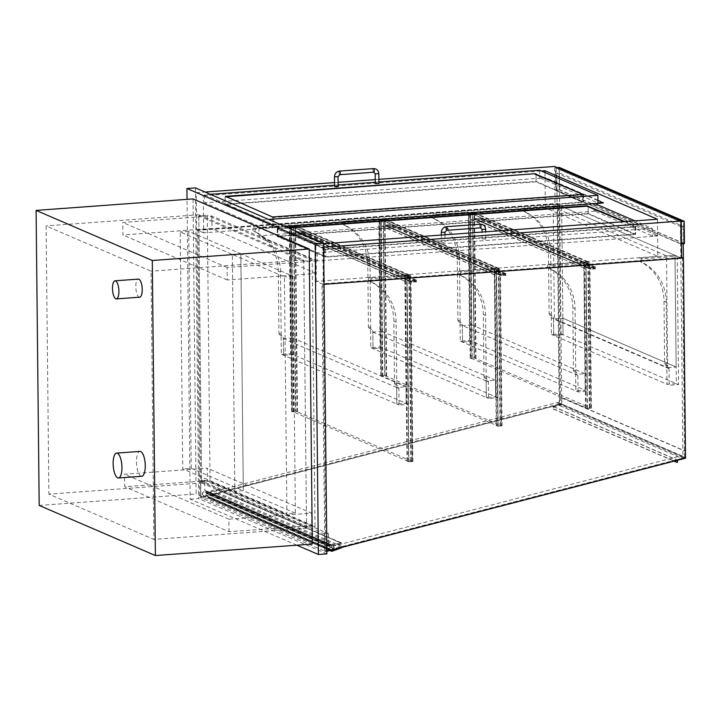 <?xml version="1.0" encoding="UTF-8"?>
<svg xmlns="http://www.w3.org/2000/svg" width="722" height="722" viewBox="0 0 722 722"><rect width="100%" height="100%" fill="white"/><g stroke="black" fill="none" stroke-linecap="round" stroke-linejoin="round"><path stroke-width="0.54" stroke-dasharray="3.61 2.71" d="M139.68 297.193A9.07 3.15 85.8 0 1 135.817 286.769A9.07 3.15 85.8 0 1 138.353 279.107M141.765 476.276A12.473 4.323 85.8 0 1 136.449 461.936A12.473 4.323 85.8 0 1 139.951 451.403M201.582 482.964L306.552 528.224L303.745 260.001L198.776 214.741L201.582 482.964L48.897 494.137L153.867 539.406L151.06 271.183L46.091 225.914L48.897 494.137M198.776 214.741L46.091 225.914M303.745 260.001L151.06 271.183M306.552 528.224L153.867 539.406M39.187 505.445L196.113 493.956L193.027 198.911M312.301 544.054L196.113 493.956M203.703 232.836L196.655 229.795L196.258 192.693L203.315 195.734L203.703 232.836L545.327 207.828L657.832 256.337L657.444 219.235M545.327 207.828L544.957 172.513M196.258 192.693L205.084 192.043M334.539 182.567L338.158 182.305M375.25 179.588L378.879 179.327M196.655 229.795L555.028 203.559L554.64 166.457M203.315 195.734L541.401 170.979M316.209 281.345L315.821 244.244L322.869 247.285L323.257 284.387L316.209 281.345L657.832 256.337M681.631 258.151L555.028 203.559M323.257 284.387L324.052 284.333M322.869 247.285L323.664 247.222M315.821 244.244L323.627 243.675M198.785 215.86L201.573 481.845L306.543 527.105L303.754 261.12L198.785 215.86L207.268 215.237L210.057 481.222L315.027 526.491L312.238 260.498L207.268 215.237M303.754 261.12L312.238 260.498M306.543 527.105L315.027 526.491M201.573 481.845L210.057 481.222M296.859 545.182L190.184 499.191L187.043 199.344M190.184 499.191L198.667 498.568L195.418 187.873M326.876 553.846L198.667 498.568M207.394 480.69L124.689 486.736L124.563 474.219L207.268 468.172L207.394 480.69L311.723 525.67L229.018 531.726L124.689 486.736M229.018 531.726L228.892 519.208L311.597 513.152L207.268 468.172M311.597 513.152L311.723 525.67M228.892 519.208L124.563 474.219M211.835 215.959L211.97 228.477L122.902 234.993L122.776 222.475L211.835 215.959L316.164 260.949L316.299 273.467L227.231 279.983L227.105 267.465L316.164 260.949M227.231 279.983L122.902 234.993M227.105 267.465L122.776 222.475M316.299 273.467L211.97 228.477M191.213 468.262L188.731 231.338L240.823 253.792L243.305 490.725L234.821 491.348L232.34 254.415L180.256 231.961L182.729 468.885L286.905 513.802L284.423 276.878L232.34 254.415L234.821 491.348L243.305 490.725L191.213 468.262L182.729 468.885M295.388 513.18L243.305 490.725L240.823 253.792L232.34 254.415L240.823 253.792L292.906 276.255L295.388 513.18L286.905 513.802M188.731 231.338L180.256 231.961M292.906 276.255L284.423 276.878M559.433 205.463L560.777 333.763L551.446 334.439L551.274 317.906A3.628 3.348 113.3 0 0 549.938 315.18A2.265 2.094 -66.7 0 1 549.108 313.474L548.458 251.382A47.607 43.943 113.3 0 0 523.919 211.438A1.814 1.67 -66.7 0 1 524.659 208.008L559.433 205.463L561.68 206.429L526.907 208.974A1.814 1.67 113.3 0 0 526.158 212.412A47.607 43.943 -66.7 0 1 550.706 252.357L551.355 314.449A2.265 2.094 113.3 0 0 552.186 316.146A3.628 3.348 -66.7 0 1 553.521 318.871L553.693 335.414L563.025 334.728L561.68 206.429L553.196 207.052L554.37 318.808L667.669 367.669L666.505 255.904L553.196 207.052M551.446 334.439L553.693 335.414L563.025 334.728L562.853 318.185L553.521 318.871L553.693 335.414L667.002 384.266L676.324 383.581L674.989 255.29L640.206 257.835A1.814 1.67 113.3 0 0 639.466 261.265A47.607 43.943 -66.7 0 1 664.005 301.209L664.655 363.301A2.265 2.094 113.3 0 0 665.494 365.007A3.628 3.348 -66.7 0 1 666.821 367.724L667.002 384.266L666.821 367.724L676.153 367.047L676.324 383.581L667.002 384.266L669.24 385.232L669.068 368.698A3.628 3.348 113.3 0 0 667.733 365.973A2.265 2.094 -66.7 0 1 666.902 364.267L666.253 302.175A47.607 43.943 113.3 0 0 641.705 262.23A1.814 1.67 -66.7 0 1 642.454 258.801L677.227 256.256L674.989 255.29L666.505 255.904M560.777 333.763L678.572 384.555L669.24 385.232M289.278 225.237L290.614 353.536L281.291 354.222L281.111 337.679A3.628 3.348 113.3 0 0 279.775 334.954A2.265 2.094 -66.7 0 1 278.945 333.257L278.295 271.165A47.607 43.943 113.3 0 0 253.756 231.22A1.814 1.67 -66.7 0 1 254.496 227.782L289.278 225.237L291.517 226.203L256.743 228.748A1.814 1.67 113.3 0 0 255.994 232.186A47.607 43.943 -66.7 0 1 280.542 272.131L281.192 334.223A2.265 2.094 113.3 0 0 282.022 335.92A3.628 3.348 -66.7 0 1 283.358 338.645L283.529 355.188L292.861 354.502L291.517 226.203M290.614 353.536L292.861 354.502L292.69 337.968L283.358 338.645L283.529 355.188L292.861 354.502L406.17 403.363L404.825 275.064L370.043 277.609A1.814 1.67 113.3 0 0 369.303 281.038A47.607 43.943 -66.7 0 1 393.842 320.983L394.492 383.075A2.265 2.094 113.3 0 0 395.331 384.781A3.628 3.348 -66.7 0 1 396.658 387.506L396.838 404.049L406.17 403.363L396.838 404.049L281.291 354.222M468.253 212.133L469.598 340.432L460.266 341.118L460.094 324.575A3.628 3.348 113.3 0 0 458.759 321.859A2.265 2.094 -66.7 0 1 457.919 320.153L457.27 258.061A47.607 43.943 113.3 0 0 432.731 218.116A1.814 1.67 -66.7 0 1 433.471 214.678L468.253 212.133L470.491 213.107L435.718 215.652A1.814 1.67 113.3 0 0 434.978 219.082A47.607 43.943 -66.7 0 1 459.517 259.027L460.167 321.119A2.265 2.094 113.3 0 0 460.997 322.824A3.628 3.348 -66.7 0 1 462.333 325.55L462.504 342.084L471.836 341.407L470.491 213.107M469.598 340.432L471.836 341.407L471.665 324.864L462.333 325.55L462.504 342.084L471.836 341.407L585.145 390.259L583.8 261.96L549.018 264.505A1.814 1.67 113.3 0 0 548.278 267.943A47.607 43.943 -66.7 0 1 572.817 307.888L573.467 369.98A2.265 2.094 113.3 0 0 574.306 371.677A3.628 3.348 -66.7 0 1 575.642 374.402L575.813 390.945L585.145 390.259L575.813 390.945L575.642 374.402L584.973 373.716L585.145 390.259L587.383 391.225L578.06 391.911L460.266 341.118M378.761 218.685L380.106 346.984L370.774 347.67L370.603 331.127A3.628 3.348 113.3 0 0 369.267 328.402A2.265 2.094 -66.7 0 1 368.437 326.705L367.787 264.613A47.607 43.943 113.3 0 0 343.239 224.668A1.814 1.67 -66.7 0 1 343.988 221.23L378.761 218.685L381.008 219.65L346.226 222.205A1.814 1.67 113.3 0 0 345.486 225.634A47.607 43.943 -66.7 0 1 370.025 265.579L370.675 327.671A2.265 2.094 113.3 0 0 371.514 329.376A3.628 3.348 -66.7 0 1 372.85 332.093L373.021 348.636L382.353 347.95L381.008 219.65M380.106 346.984L382.353 347.95L382.173 331.416L372.85 332.093L373.021 348.636L382.353 347.95L495.653 396.811L494.308 268.512L459.535 271.057A1.814 1.67 113.3 0 0 458.795 274.495A47.607 43.943 -66.7 0 1 483.334 314.44L483.984 376.532A2.265 2.094 113.3 0 0 484.814 378.229A3.628 3.348 -66.7 0 1 486.15 380.954L486.321 397.497L495.653 396.811L486.321 397.497L370.774 347.67M677.227 256.256L678.572 384.555M407.064 276.03L408.408 404.329L399.076 405.015L398.905 388.472A3.628 3.348 113.3 0 0 397.569 385.747A2.265 2.094 -66.7 0 1 396.739 384.05L396.089 321.958A47.607 43.943 113.3 0 0 371.541 282.013A1.814 1.67 -66.7 0 1 372.29 278.575L407.064 276.03L404.825 275.064M408.408 404.329L406.17 403.363L405.99 386.821L292.69 337.968M399.076 405.015L396.838 404.049L396.658 387.506L281.111 337.679M578.06 391.911L577.88 375.368A3.628 3.348 113.3 0 0 576.553 372.651A2.265 2.094 -66.7 0 1 575.714 370.946L575.064 308.854A47.607 43.943 113.3 0 0 550.525 268.909A1.814 1.67 -66.7 0 1 551.265 265.47L586.047 262.925L583.8 261.96M586.047 262.925L587.383 391.225M496.556 269.477L497.9 397.777L488.568 398.463L488.397 381.92A3.628 3.348 113.3 0 0 487.061 379.194A2.265 2.094 -66.7 0 1 486.222 377.498L485.572 315.406A47.607 43.943 113.3 0 0 461.033 275.461A1.814 1.67 -66.7 0 1 461.773 272.023L496.556 269.477L494.308 268.512M497.9 397.777L495.653 396.811L495.482 380.268L382.173 331.416M488.568 398.463L486.321 397.497L486.15 380.954L370.603 331.127M488.397 381.92L486.15 380.954L495.482 380.268M669.068 368.698L551.274 317.906M667.669 367.669L676.153 367.047L562.853 318.185L561.68 206.429L674.989 255.29L676.153 367.047L562.853 318.185L554.37 318.808M398.905 388.472L396.658 387.506L405.99 386.821M577.88 375.368L460.094 324.575M584.973 373.716L471.665 324.864M410.331 275.957L406.937 276.201L408.878 461.728L292.202 411.414L295.596 411.17L412.271 461.475L408.878 461.728L412.271 461.475L411.251 460.826L412.858 461.511L408.616 461.827L407.009 461.132L408.878 461.728L406.937 276.201L290.262 225.896L293.655 225.643L410.331 275.957L412.271 461.475L410.331 275.957L406.937 276.201L405.069 275.614L406.666 276.3L410.908 275.994L409.311 275.299L410.331 275.957M293.655 225.643L295.596 411.17L293.655 225.643L295.524 226.239L293.917 225.544L289.675 225.86L291.706 226.518L290.262 225.896L292.202 411.414L290.262 225.896L293.655 225.643M499.814 269.405L496.42 269.649L498.063 426.115L381.387 375.81L384.781 375.557L501.456 425.872L498.063 426.115L501.456 425.872L500.436 425.213L502.043 425.908L497.801 426.215L496.194 425.529L498.063 426.115L496.42 269.649L379.754 219.344L383.147 219.1L499.814 269.405L501.456 425.872L499.814 269.405L496.42 269.649L494.552 269.062L496.158 269.757L500.4 269.441L498.37 268.783L499.814 269.405M383.147 219.1L384.781 375.557L383.147 219.1L385.016 219.687L383.409 219.001L379.167 219.308L381.198 219.966L379.754 219.344L381.387 375.81L379.754 219.344L383.147 219.1M589.305 262.853L585.912 263.106L587.428 408.39L470.762 358.085L474.155 357.832L590.822 408.138L587.428 408.39L590.822 408.138L589.811 407.488L591.408 408.183L587.167 408.49L585.569 407.795L587.428 408.39L585.912 263.106L469.237 212.791L472.63 212.548L589.305 262.853L590.822 408.138L589.305 262.853L585.912 263.106L584.044 262.51L585.65 263.205L589.892 262.889L587.861 262.23L589.305 262.853M472.63 212.548L474.155 357.832L472.63 212.548L474.498 213.134L472.901 212.448L468.659 212.755L470.681 213.414L469.237 212.791L470.762 358.085L469.237 212.791L472.63 212.548M295.867 411.071L297.464 411.757L295.596 411.17L292.202 411.414L293.222 412.072L291.625 411.378L295.867 411.071L293.917 225.544M291.625 411.378L289.675 225.86M297.464 411.757L295.524 226.239M297.04 411.793L295.099 226.266L291.706 226.518L291.345 232.358L291.282 226.103L295.515 225.787L295.578 231.6L302.365 231.103A0.902 0.839 -66.7 0 1 303.204 232.141A0.902 0.839 -66.7 0 1 302.383 232.89L298.141 233.206L302.383 232.448L302.374 231.554L295.163 232.078L295.099 226.266L408.887 275.335L405.493 275.578L291.706 226.518L293.646 412.036M293.222 412.072L291.282 226.546M410.827 460.853L408.887 275.335L408.941 281.147L295.163 232.078M407.434 461.105L405.493 275.578L405.556 281.39L291.769 232.331M407.009 461.132L405.069 275.614M408.616 461.827L406.666 276.3M412.858 461.511L410.908 275.994M411.251 460.826L409.311 275.299M385.052 375.458L386.649 376.153L384.781 375.557L381.387 375.81L382.831 376.433L380.81 375.765L385.052 375.458L383.409 219.001M380.81 375.765L379.167 219.308M386.649 376.153L385.016 219.687M386.225 376.18L384.591 219.723L381.198 219.966L380.828 225.805L380.765 219.551L385.007 219.244L385.07 225.047L391.856 224.551A0.902 0.839 -66.7 0 1 392.696 225.589A0.902 0.839 -66.7 0 1 391.875 226.347L387.624 226.203L391.865 225.896L391.856 225.002L384.645 225.526L384.591 219.723L498.37 268.783L494.976 269.035L494.615 274.874L494.552 268.611L498.794 268.304L498.857 274.116L505.644 273.62A0.902 0.839 -66.7 0 1 506.474 274.649A0.902 0.839 -66.7 0 1 505.662 275.407L501.411 275.272L505.653 274.965L505.644 274.071L498.433 274.595L498.37 268.783L500.012 425.249M382.831 376.433L381.198 219.966L494.976 269.035L496.619 425.493M382.407 376.46L380.774 219.993M496.194 425.529L494.552 269.062M497.801 426.215L496.158 269.757M502.043 425.908L500.4 269.441M500.436 425.213L498.794 268.755M474.417 357.733L476.024 358.419L474.155 357.832L470.762 358.085L471.782 358.735L470.175 358.04L474.417 357.733L472.901 212.448M470.175 358.04L468.659 212.755M476.024 358.419L474.498 213.134M475.599 358.455L474.074 213.17L470.681 213.414L470.32 219.262L470.257 212.999L474.498 212.692L474.553 218.504L481.339 218.008A0.902 0.839 -66.7 0 1 482.179 219.037A0.902 0.839 -66.7 0 1 481.357 219.795L477.116 219.659L481.357 219.344L481.348 218.45L474.137 218.983L474.074 213.17L587.861 262.23L584.468 262.483L470.681 213.414L472.206 358.699M471.782 358.735L470.257 213.45M589.387 407.515L587.861 262.23L587.925 268.043L474.137 218.983M585.993 407.768L584.468 262.483L584.531 268.295L470.744 219.226M585.569 407.795L584.044 262.51M587.167 408.49L585.65 263.205M591.408 408.183L589.892 262.889M589.811 407.488L588.286 262.203M405.556 281.39L405.06 275.163L409.302 274.856L409.365 280.668L416.152 280.172A0.902 0.839 -66.7 0 1 416.991 281.201A0.902 0.839 -66.7 0 1 416.17 281.959L411.919 281.824L416.161 281.508L416.152 280.614L408.941 281.147M411.919 281.824L298.141 232.755M411.928 282.266L298.141 233.206M409.365 280.668L295.578 231.6M409.302 274.856L295.515 225.787M405.06 275.163L291.282 226.103M405.132 281.427L291.345 232.358M584.531 268.295L470.32 219.262M584.107 268.322L584.044 262.068L470.257 212.999M584.044 262.068L588.286 261.752L588.34 267.564L595.127 267.068A0.902 0.839 -66.7 0 1 595.966 268.097A0.902 0.839 -66.7 0 1 595.145 268.855L590.903 269.171L595.145 268.413L595.136 267.519L587.925 268.043M590.903 268.719L477.116 219.659M590.903 269.171L477.125 220.102M588.34 267.564L474.553 218.504M588.286 261.752L474.498 212.692M501.42 275.723L387.633 226.654M501.411 275.272L387.624 226.203M498.433 274.595L384.645 225.526M495.039 274.847L381.252 225.778M494.615 274.874L380.828 225.805M494.552 268.611L380.765 219.551M498.794 268.304L385.007 219.244M498.857 274.116L385.07 225.047M196.971 229.93L557.474 203.541L559.568 403.869L199.768 497.259L196.971 229.93L197.936 230.345L200.734 497.675L560.534 404.284L558.431 203.956L197.936 230.345M199.768 497.259L200.734 497.675M557.474 203.541L558.431 203.956M559.568 403.869L560.534 404.284M326.849 551.292L325.739 551.581L322.933 284.251L321.976 283.836L324.774 551.166L684.573 457.775L682.471 257.447M325.739 551.581L324.774 551.166M322.933 284.251L681.631 257.989M681.631 257.51L321.976 283.836M685.53 458.19L684.573 457.775M200.716 480.581L204.741 480.283L204.849 490.473A2.256 2.085 -66.7 0 1 206.555 491.574L205.833 492.115A2.265 2.094 113.3 0 0 202.539 493.072A2.265 2.094 113.3 0 0 205.96 495.391L206.6 495.987A6.218 5.74 -66.7 0 1 200.896 497.747L200.716 480.581L324.431 533.928L328.465 533.63L204.741 480.283M328.465 533.63L328.573 543.828A2.256 2.085 -66.7 0 1 330.279 544.92L329.557 545.471A2.265 2.094 113.3 0 0 326.263 546.428A2.265 2.094 113.3 0 0 329.683 548.747L330.324 549.334A6.218 5.74 -66.7 0 1 324.611 551.094L200.896 497.747M324.611 551.094L324.431 533.928M330.324 549.334L206.6 495.987M329.683 548.747L205.96 495.391M329.557 545.471L205.833 492.115M330.279 544.92L206.555 491.574M328.573 543.828L204.849 490.473M208.135 492.927L206.33 493.397A2.04 1.886 -66.7 0 1 203.649 495.779A2.04 1.886 -66.7 0 1 202.729 493.162A2.04 1.886 -66.7 0 1 206.014 492.648L207.999 492.133L207.891 491.556L216.97 489.372A0.902 0.839 -66.7 0 1 217.945 490.021L209.606 492.205L210.183 495.382L218.531 493.307A0.902 0.839 -66.7 0 1 217.945 494.362L207.909 497.927L208.008 497.079L208.848 496.862L208.135 492.927L331.858 546.274L330.053 546.744A2.04 1.886 -66.7 0 1 327.373 549.126A2.04 1.886 -66.7 0 1 326.452 546.509A2.04 1.886 -66.7 0 1 329.737 545.994L331.714 545.48L331.615 544.911L340.685 542.718A0.902 0.839 -66.7 0 1 341.668 543.377L333.329 545.552L333.898 548.729L342.255 546.653A0.902 0.839 -66.7 0 1 342.12 547.321M332.499 549.821L331.858 546.274M217.945 490.021L341.668 543.377L217.945 490.039M333.898 548.729L210.183 495.382M342.237 546.563L218.513 493.216M332.725 551.085L209.001 497.729M331.976 549.956L208.848 496.862M330.053 546.744L206.33 493.397M329.737 545.994L206.014 492.648M331.714 545.48L207.999 492.133M331.615 544.911L207.891 491.556M333.329 545.552L209.606 492.205M680.873 243.819L680.647 221.907L556.12 168.217L556.346 190.121L680.873 243.819L683.842 243.594L683.617 221.69L680.647 221.907M683.617 221.69L559.09 168L556.12 168.217M559.09 168L559.315 189.904L556.346 190.121M683.842 243.594L559.315 189.904M680.611 243.919L555.769 190.085L555.534 167.73L680.377 221.564L680.611 243.919L681.487 243.855M680.377 221.564L681.252 221.501M555.534 167.73L557.294 167.603M555.769 190.085L559.586 189.805L559.351 167.45M684.429 243.639L559.586 189.805M680.503 226.464L683.048 226.275L559.324 172.928L556.779 173.109L680.503 226.464L682.922 457.577L559.207 404.23L561.752 404.04L685.467 457.396L682.922 457.577M556.779 173.109L559.207 404.23M683.048 226.275L683.229 243.72M683.382 257.835L685.467 457.396M559.324 172.928L561.752 404.04M603.267 202.999L545.011 177.431L539.704 177.82L597.96 202.936M597.933 200.247L545.011 177.431M536.103 181.845L225.165 204.552L273.755 225.093L582.934 202.467L536.103 181.845L536.022 174.246L536.103 181.393L582.934 202.016L273.746 224.65L225.219 204.155L536.103 181.393M378.906 181.98L375.278 182.251M338.194 184.967L334.566 185.229M210.364 194.317L204.579 194.741L204.66 202.792L545.011 177.874M539.632 170.221L539.704 177.82M204.579 194.741L262.835 219.867L262.916 227.908L204.66 202.792M262.835 219.867L268.62 219.443M262.916 227.908L284.585 226.329M657.616 235.552L652.309 235.941L594.062 210.824L599.359 210.436L657.616 235.552L599.359 210.436M594.883 203.613L593.98 203.225L594.062 210.824M593.98 203.225L258.927 227.746L317.184 252.871L652.237 228.342L634.936 220.887M652.237 228.342L652.309 235.941M588.213 213.874L277.275 236.581L325.857 257.131L635.044 234.497L588.213 213.874L588.132 206.275L588.204 213.432L635.035 234.054L325.857 256.689L277.329 236.193L588.204 213.432M624.756 221.627L634.954 226.455L325.775 249.09L277.248 228.585L287.69 227.665M317.184 252.871L317.265 260.913L657.616 235.995M258.927 227.746L259.008 235.796L599.359 210.878M317.265 260.913L259.008 235.796M334.575 186.565L338.203 186.529M378.924 183.55L375.296 183.587M443.868 242.466L441.413 242.204L443.868 242.466M483.298 238.928L485.753 239.19L483.298 238.928M225.706 196.799L273.674 217.493L582.853 194.868L583.439 194.714L582.816 194.417L582.934 202.467M288.574 228.044L277.257 229.036L325.775 249.532L634.963 226.898L623.88 221.69M681.911 458.353L681.442 455.744L333.781 545.985L334.25 548.594L681.911 458.353L558.187 405.006L210.526 495.247L334.25 548.594M210.526 495.247L210.057 492.639L557.718 402.398L558.187 405.006M557.718 402.398L681.442 455.744M210.057 492.639L333.781 545.985M561.752 404.266L561.68 397.939L562.176 404.609L553.711 406.811L553.314 409.076L553.287 406.468L561.752 404.266L685.476 457.613L685.458 451.277M561.68 397.939L685.404 451.286M562.104 397.903L685.458 451.097M562.176 404.609L685.9 457.956M685.53 458.055L677.435 460.293M553.711 406.811L677.435 460.158M553.738 409.04L677.462 462.396M553.314 409.076L674.095 461.159M677.01 460.401L677.01 459.815L685.476 457.613M553.287 406.468L677.01 459.815M549.938 315.18L552.186 316.146M549.108 313.474L551.355 314.449M548.458 251.382L550.706 252.357M523.919 211.438L526.158 212.412M524.659 208.008L526.907 208.974M254.496 227.782L256.743 228.748M279.775 334.954L282.022 335.92M278.945 333.257L281.192 334.223M278.295 271.165L280.542 272.131M253.756 231.22L255.994 232.186M433.471 214.678L435.718 215.652M458.759 321.859L460.997 322.824M457.919 320.153L460.167 321.119M457.27 258.061L459.517 259.027M432.731 218.116L434.978 219.082M343.988 221.23L346.226 222.205M369.267 328.402L371.514 329.376M368.437 326.705L370.675 327.671M367.787 264.613L370.025 265.579M343.239 224.668L345.486 225.634M667.733 365.973L665.494 365.007M666.902 364.267L664.655 363.301M666.253 302.175L664.005 301.209M641.705 262.23L639.466 261.265M642.454 258.801L640.206 257.835M372.29 278.575L370.043 277.609M397.569 385.747L395.331 384.781M396.739 384.05L394.492 383.075M396.089 321.958L393.842 320.983M371.541 282.013L369.303 281.038M551.265 265.47L549.018 264.505M576.553 372.651L574.306 371.677M575.714 370.946L573.467 369.98M575.064 308.854L572.817 307.888M550.525 268.909L548.278 267.943M461.773 272.023L459.535 271.057M487.061 379.194L484.814 378.229M486.222 377.498L483.984 376.532M485.572 315.406L483.334 314.44M461.033 275.461L458.795 274.495M416.152 280.614L302.374 231.554M416.161 281.508L302.383 232.448M416.17 281.959L302.383 232.89M416.152 280.172L302.365 231.103M595.136 267.519L481.348 218.45M595.145 268.413L481.357 219.344M595.145 268.855L481.357 219.795M595.127 267.068L481.339 218.008M505.653 274.965L391.865 225.896M505.644 274.071L391.856 225.002M505.644 273.62L391.856 224.551M505.662 275.407L391.875 226.347M342.255 546.653L218.531 493.307M341.659 547.709L217.945 494.362M331.894 551.301L208.171 497.945M331.145 550.173L208.008 497.079M340.685 542.718L216.97 489.372M583.376 194.326L583.466 202.259M273.665 217.051L273.755 225.093M272.501 216.97L272.582 225.02M225.147 196.555L225.228 204.597M587.04 213.351L587.04 213.802M635.486 226.257L635.568 234.298M634.954 226.455L635.044 234.497M325.775 249.09L325.857 257.131M324.602 249.009L324.692 257.059M277.248 228.585L277.329 236.635M277.78 228.387L277.862 236.437M334.476 176.737L337.986 176.592M339.511 171.078A1.814 0.632 -94.2 0 0 339.006 172.612A1.814 0.632 -94.2 0 0 339.665 174.679M373.445 168.596A1.814 0.632 -94.2 0 0 372.931 170.13A1.814 0.632 -94.2 0 0 373.59 172.197M378.815 173.713L375.187 173.758M441.313 232.367L444.824 232.222M446.349 226.717A1.814 0.632 -94.2 0 0 445.835 228.251A1.814 0.632 -94.2 0 0 446.503 230.318M480.274 224.235A1.814 0.632 -94.2 0 0 479.769 225.769A1.814 0.632 -94.2 0 0 480.428 227.827M485.653 229.352L482.025 229.388M582.853 194.868L582.934 202.016M583.385 194.66L583.457 201.817M225.147 196.998L225.219 204.155M272.501 217.421L272.582 224.578M273.674 217.493L273.746 224.65M634.963 226.898L635.035 234.054M635.486 226.699L635.559 233.856M277.78 228.838L277.853 235.986M277.257 229.036L277.329 236.193M324.611 249.46L324.683 256.608M325.775 249.532L325.857 256.689M416.341 280.65L302.554 231.582M416.522 280.235L302.735 231.166M595.316 267.546L481.529 218.477M595.497 267.131L481.709 218.062M505.824 274.098L392.046 225.029M506.005 273.683L392.226 224.614M329.079 545.173L205.355 491.826M327.283 549.334L203.559 495.987M329.295 543.982L205.571 490.635M329.846 550.507L207.909 497.927M328.988 545.381L205.265 492.034M327.373 549.126L203.649 495.779M341.19 542.754L217.466 489.408M583.439 194.272L583.52 202.313M225.083 196.501L225.165 204.552M635.541 226.302L635.622 234.352M277.194 228.54L277.275 236.581M441.341 235.056L441.413 242.204M444.96 234.785L445.041 242.168M485.753 239.19L485.68 231.807M482.125 239.226L482.052 232.078M583.439 194.714L583.52 201.871M225.093 196.944L225.165 204.1M635.55 226.753L635.622 233.901M277.194 228.982L277.266 236.139"/><path stroke-width="1.08" d="M118.895 291.246A9.07 3.15 -94.2 0 0 115.033 280.813A9.07 3.15 -94.2 0 0 112.488 288.475A9.07 3.15 -94.2 0 0 116.35 298.908A9.07 3.15 -94.2 0 0 118.895 291.246M115.033 280.813L138.353 279.107A9.07 3.15 85.8 0 1 142.225 289.54A9.07 3.15 85.8 0 1 139.68 297.193L116.35 298.908M121.937 467.45A12.473 4.323 -94.2 0 0 116.621 453.109A12.473 4.323 -94.2 0 0 113.128 463.65A12.473 4.323 -94.2 0 0 118.444 477.982A12.473 4.323 -94.2 0 0 121.937 467.45M116.621 453.109L139.951 451.403A12.473 4.323 85.8 0 1 145.266 465.735A12.473 4.323 85.8 0 1 141.765 476.276L118.444 477.982M39.187 505.445L36.1 210.4L193.027 198.911L309.215 249.009L312.301 544.054L155.383 555.543L39.187 505.445M36.1 210.4L152.288 260.498L155.383 555.543M152.288 260.498L309.215 249.009M544.957 172.513L544.939 170.726L657.444 219.235L323.627 243.675M205.084 192.043L334.539 182.567M338.158 182.305L375.25 179.588M378.879 179.327L554.64 166.457L681.243 221.049L681.631 258.151L324.052 284.333M541.401 170.979L544.939 170.726M323.664 247.222L681.243 221.049M187.043 199.344L186.935 188.496L315.144 243.783L323.618 243.161L326.876 553.846L318.393 554.469L296.859 545.182M186.935 188.496L195.418 187.873L323.618 243.161M315.144 243.783L318.393 554.469M681.631 257.989L683.436 257.862L681.631 257.51M683.436 257.862L685.53 458.19L326.849 551.292M342.12 547.321A0.902 0.839 -66.7 0 1 341.659 547.709L331.894 551.301L331.732 550.426L332.499 549.821M332.571 550.209L331.976 549.956M681.487 243.855L684.429 243.639L684.194 221.284L681.252 221.501M557.294 167.603L559.351 167.45L684.194 221.284M683.229 243.72L683.382 257.835M284.585 226.329L603.267 202.999L597.933 200.247M603.267 202.548L597.96 202.936L597.888 195.337L539.632 170.221L378.906 181.98M534.849 173.722L582.853 194.417L272.501 216.97L225.67 196.357L534.849 173.722L225.706 196.799M375.278 182.251L338.194 184.967M334.566 185.229L210.364 194.317M268.62 219.443L597.888 195.337M634.936 220.887L594.883 203.613M287.69 227.665L586.959 205.752L624.756 221.627M337.986 176.592L338.203 186.529L337.03 186.827L334.575 186.565L334.476 176.737C334.719 173.506 336.398 171.628 339.511 171.078A1.814 0.632 -94.2 0 1 340.288 173.172A1.814 0.632 -94.2 0 1 339.773 174.697A1.814 0.632 -94.2 0 1 339.665 174.679M375.187 173.758L375.296 183.587L378.924 183.55L378.815 173.713L375.305 173.858L373.707 172.215A1.814 0.632 -94.2 0 0 374.213 170.681A1.814 0.632 -94.2 0 0 373.445 168.596L339.511 171.078M582.816 194.417L534.858 174.164M623.88 221.69L586.959 206.203L288.574 228.044M685.458 451.277L685.53 458.055M677.435 460.293L677.462 462.396L677.01 460.401M674.095 461.159L677.037 462.423M331.732 550.426L331.145 550.173M536.022 173.794L536.022 174.246M586.959 205.752L586.959 206.203M373.59 172.197A1.814 0.632 -94.2 0 0 373.707 172.215L339.773 174.697L338.104 176.7L334.476 176.737M444.824 232.222L441.313 232.367L441.341 235.056M446.503 230.318A1.814 0.632 -94.2 0 0 446.611 230.336A1.814 0.632 -94.2 0 0 447.117 228.802A1.814 0.632 -94.2 0 0 446.349 226.717C443.236 227.259 441.557 229.145 441.313 232.367M480.428 227.827A1.814 0.632 -94.2 0 0 480.545 227.854A1.814 0.632 -94.2 0 0 481.051 226.32A1.814 0.632 -94.2 0 0 480.274 224.235L446.349 226.717M482.052 232.078L482.025 229.388L485.653 229.352C485.31 226.058 483.514 224.352 480.274 224.235M331.633 551.283L329.846 550.507M373.445 168.596C376.676 168.713 378.472 170.419 378.815 173.713M482.025 229.388L480.545 227.854L446.611 230.336L444.942 232.331L444.96 234.785M485.68 231.807L485.653 229.352"/></g></svg>
